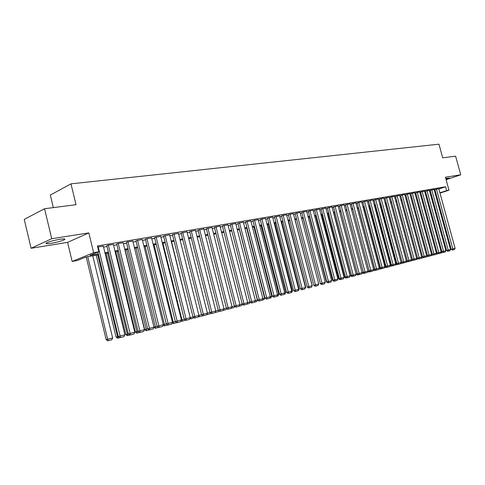 <?xml version="1.0" encoding="UTF-8"?>
<svg xmlns="http://www.w3.org/2000/svg" width="485" height="485" viewBox="0 0 485 485"><rect width="100%" height="100%" fill="white"/><g stroke="black" fill="none" stroke-linecap="round" stroke-linejoin="round"><path stroke-width="0.73" d="M51.113 243.306C56.963 242.27 61.365 241.087 64.311 239.76C65.857 238.802 64.39 238.644 59.916 239.287C54.059 240.317 49.628 241.5 46.615 242.839C45.038 243.822 46.536 243.979 51.113 243.306M445.994 179.323L449.395 178.013L445.763 178.474M98.497 254.783L85.821 257.044L77.267 260.518L72.156 261.439L93.635 252.673L98.831 251.763L89.901 255.389L98.279 253.897M67.573 242.367L88.852 232.909L51.719 238.711L44.565 208.732L24.25 219.378L31.095 248.278L67.573 242.367L72.156 261.439M53.332 207.61L50.325 195.067L70.986 183.845L438.961 144.184L442.708 157.819L455.609 156.17L460.75 174.806L445.418 177.207L448.983 190.205L439.986 193.097M51.719 238.711L31.095 248.278M446.103 179.699L460.75 174.806M103.329 246.144L97.673 247.004M113.344 244.422L107.834 245.258L106.839 245.786M123.172 242.742L117.764 243.555L116.752 244.088M132.811 241.087L127.506 241.894L126.476 242.421M142.269 239.469L136.012 240.784M151.55 237.874L145.379 239.178M160.662 236.316L154.57 237.601M169.611 234.782L163.59 236.056M178.395 233.279L172.448 234.54M187.022 231.8L181.147 233.049M195.491 230.345L189.69 231.581M203.815 228.92L198.086 230.145M211.993 227.52L206.331 228.732M220.032 226.143L214.437 227.344M227.932 224.791L222.403 225.98M235.698 223.458L230.229 224.634M243.331 222.148L237.929 223.318M250.842 220.863L245.495 222.021M258.22 219.602L252.94 220.742M265.483 218.359L260.257 219.493M272.625 217.135L267.459 218.256M279.651 215.928L274.54 217.044M286.568 214.746L281.512 215.849M293.37 213.582L288.369 214.673M300.069 212.436L295.116 213.515M306.659 211.302L301.761 212.375M313.146 210.193L308.302 211.254M319.536 209.102L314.741 210.15M325.829 208.023L321.082 209.065M332.025 206.962L327.326 207.992M338.13 205.919L333.474 206.943M344.138 204.888L339.53 205.901M350.061 203.876L345.502 204.882M355.893 202.875L351.376 203.876M361.64 201.887L357.172 202.882M367.309 200.917L362.877 201.899M372.892 199.965L368.503 200.935M378.397 199.02L374.05 199.99M383.823 198.092L379.519 199.05M389.17 197.177L384.908 198.129M394.444 196.273L390.219 197.213M399.646 195.382L395.457 196.316M404.775 194.503L400.622 195.431M409.831 193.642L405.721 194.558M414.82 192.787L410.746 193.697M419.743 191.945L415.7 192.848M424.599 191.114L420.592 192.012M429.389 190.29L425.418 191.181M434.111 189.483L430.177 190.369M438.858 188.98L445.642 186.767L97.424 245.974L98.831 251.763M103.56 247.095L107.015 246.501M113.575 245.368L116.921 244.792M123.402 243.676L126.646 243.118M133.042 242.021L136.188 241.475M142.499 240.39L145.548 239.869M151.781 238.796L154.739 238.287M160.893 237.226L163.76 236.735M169.835 235.686L172.618 235.207M178.619 234.176L181.311 233.709M187.246 232.691L189.859 232.242M195.716 231.23L198.25 230.793M204.039 229.799L206.495 229.375M212.218 228.393L214.6 227.98M220.257 227.01L222.566 226.61M228.15 225.646L230.393 225.264M235.916 224.312L238.087 223.937M243.549 222.997L245.652 222.639M251.054 221.706L253.097 221.354M258.438 220.439L260.415 220.099M265.695 219.19L267.611 218.856M272.837 217.959L274.698 217.638M279.863 216.746L281.664 216.437M286.781 215.558L288.52 215.261M293.583 214.388L295.268 214.097M300.276 213.236L301.912 212.951M306.866 212.103L308.454 211.83M313.358 210.987L314.892 210.72M319.742 209.884L321.228 209.629M326.035 208.805L327.472 208.556M332.231 207.738L333.619 207.495M338.33 206.689L339.676 206.452M344.344 205.652L345.647 205.428M350.261 204.634L351.522 204.415M356.093 203.627L357.318 203.421M361.84 202.639L363.022 202.439M367.509 201.663L368.649 201.469M373.092 200.705L374.19 200.517M378.591 199.759L379.658 199.571M384.017 198.826L385.048 198.644M389.364 197.904L390.358 197.734M394.638 196.995L395.596 196.831M399.84 196.098L400.762 195.94M404.963 195.219L405.854 195.067M410.025 194.346L410.88 194.2M415.008 193.491L415.839 193.345M419.931 192.642L420.725 192.503M424.787 191.805L425.551 191.672M429.577 190.981L430.31 190.854M434.299 190.168L435.009 190.047M438.779 188.683L434.875 189.562M88.852 232.909L93.635 252.673M445.642 186.767L446.697 190.605L448.983 190.205M44.565 208.732L76.024 204.712L70.986 183.845M431.523 195.285L430.783 195.419M426.77 196.134L426 196.273M421.95 196.995L421.156 197.14M417.064 197.868L416.239 198.019M412.117 198.753L411.256 198.905M407.097 199.65L406.206 199.808M402.01 200.56L401.089 200.723M396.851 201.481L395.893 201.651M391.619 202.415L390.625 202.591L406.363 261.015L411.541 259.693L394.432 196.237M386.315 203.36L385.284 203.548M380.931 204.324L379.87 204.512M375.475 205.3L374.371 205.494M369.934 206.289L368.8 206.495M364.32 207.295L363.138 207.501M358.615 208.314L357.396 208.526M352.831 209.344L351.57 209.569M346.963 210.393L345.659 210.623M341.003 211.46L339.658 211.696M334.953 212.539L333.565 212.788M328.812 213.636L327.375 213.891M322.58 214.752L321.094 215.013M316.244 215.88L314.71 216.152M309.812 217.031L308.23 217.31M303.283 218.195L301.646 218.486M296.65 219.384L294.959 219.681M289.909 220.584L288.163 220.899M283.058 221.809L281.258 222.13M276.098 223.052L274.243 223.385M269.023 224.319L267.108 224.658M261.833 225.604L259.857 225.955M254.522 226.907L252.485 227.271M247.089 228.235L244.986 228.611M239.529 229.587L237.359 229.975M231.842 230.957L229.605 231.357M224.021 232.357L221.718 232.77M216.067 233.776L213.685 234.2M207.974 235.225L205.519 235.661M199.735 236.692L197.201 237.147M191.351 238.19L188.738 238.656M182.815 239.717L180.123 240.196M174.127 241.269L171.35 241.766M165.276 242.852L162.414 243.361M156.267 244.458L153.315 244.986M147.088 246.101L144.039 246.647M137.734 247.768L134.594 248.332M128.204 249.472L124.96 250.054M118.492 251.206L115.145 251.806M108.591 252.976L105.142 253.594M430.862 195.704L431.571 195.479M436.179 194.321L435.494 194.546M431.656 195.776L430.947 196.007M439.901 192.794L446.697 190.605M104.93 252.715L108.379 252.103M114.939 250.939L118.279 250.345M124.754 249.193L127.991 248.617M134.381 247.483L137.528 246.926M143.833 245.804L146.876 245.258M153.108 244.155L156.061 243.628M162.208 242.536L165.076 242.027M171.144 240.948L173.921 240.451M179.923 239.384L182.615 238.905M188.538 237.856L191.151 237.389M197.001 236.353L199.535 235.898M205.319 234.873L207.774 234.437M213.491 233.418L215.867 232.994M221.518 231.994L223.827 231.581M229.411 230.587L231.648 230.193M237.165 229.211L239.335 228.823M244.792 227.853L246.895 227.483M252.291 226.519L254.328 226.162M259.663 225.21L261.639 224.858M266.92 223.918L268.835 223.579M274.055 222.651L275.91 222.324M281.07 221.402L282.87 221.087M287.981 220.178L289.721 219.869M294.777 218.971L296.462 218.668M301.464 217.783L303.101 217.492M308.048 216.607L309.63 216.328M314.529 215.455L316.062 215.182M320.912 214.321L322.398 214.061M327.193 213.206L328.63 212.951M333.383 212.109L334.771 211.86M339.476 211.023L340.822 210.781M345.484 209.956L346.781 209.726M351.395 208.902L352.656 208.683M357.221 207.871L358.439 207.653M362.968 206.846L364.144 206.64M368.624 205.84L369.764 205.64M374.202 204.852L375.299 204.658M379.694 203.876L380.761 203.682M385.114 202.912L386.145 202.73M390.455 201.96L391.45 201.784M395.724 201.026L396.682 200.857M400.919 200.099L401.841 199.935M406.042 199.189L406.927 199.032M411.092 198.292L411.947 198.141M416.075 197.407L416.9 197.262M420.992 196.534L421.786 196.395M425.836 195.673L426.606 195.534M430.619 194.818L431.359 194.691M435.342 193.982L436.051 193.854M438.767 188.653L455.088 248.284L451.202 249.302L452.305 250.096L452.948 249.927L452.808 248.884L436.445 189.047M434.869 189.526L451.202 249.302M455.088 248.284L454.542 249.508L452.948 249.927M441.156 251.903L441.908 251.709M442.247 251.976L441.89 252.776L440.641 253.103M434.105 189.447L450.51 249.484L446.588 250.509L447.697 251.309L448.34 251.139L448.195 250.09L431.747 189.853M430.171 190.332L446.588 250.509M450.51 249.484L449.959 250.715L448.34 251.139M429.377 190.259L445.867 250.703L441.914 251.733L443.029 252.539L443.672 252.37L443.52 251.315L426.988 190.666M425.412 191.151L441.914 251.733M445.867 250.703L445.315 251.939L443.672 252.37M424.587 191.078L441.162 251.933L437.173 252.976L438.294 253.782L438.943 253.619L438.786 252.558L422.168 191.49M420.586 191.975L437.173 252.976M441.162 251.933L440.604 253.182L438.943 253.619M419.731 191.908L436.397 253.182L432.371 254.231L433.499 255.049L434.148 254.886L433.984 253.813L417.282 192.327M415.693 192.812L432.371 254.231M436.397 253.182L435.833 254.437L434.148 254.886M436.385 253.152L437.167 252.946M437.597 253.279L437.282 253.988L435.863 254.364M431.553 254.419L432.365 254.207M432.887 254.607L432.614 255.219L431.026 255.637M426.648 255.704L427.497 255.48M428.116 255.953L427.885 256.462L426.121 256.929M421.683 257.001L422.556 256.777M423.278 257.317L423.09 257.729L421.15 258.238M421.338 257.82L421.398 258.172M414.808 192.751L431.559 254.449L427.503 255.51L428.637 256.329L429.286 256.165L429.116 255.092L412.323 193.175M410.734 193.66L427.503 255.51M431.559 254.449L430.995 255.716L429.286 256.165M416.645 258.323L417.555 258.087M418.367 258.699L416.106 259.566M416.421 258.875L416.518 259.463M409.819 193.606L426.661 255.734L422.562 256.801L423.708 257.632L424.357 257.462L424.187 256.383L407.303 194.036M405.709 194.521L422.562 256.801M426.661 255.734L426.091 257.008L424.357 257.462M411.535 259.663L412.474 259.414M413.396 260.106L410.995 260.912M411.432 259.948L411.565 260.766M404.763 194.467L421.689 257.038L417.561 258.117L418.707 258.948L419.355 258.778L419.179 257.693L402.204 194.903M400.616 195.394L417.561 258.117M421.689 257.038L421.113 258.317L419.355 258.778M406.351 261.021L406.551 262.088L405.848 262.197M408.352 261.53L406.551 262.088M399.634 195.346L416.651 258.353L412.48 259.445L413.638 260.281L414.293 260.118L414.105 259.02L397.045 195.788M395.445 196.279L412.48 259.445M416.651 258.353L416.069 259.645L414.293 260.118M401.095 262.397L385.466 203.512M403.217 262.961L401.465 263.428L401.271 262.349L402.107 262.13M401.465 263.428L400.646 263.452M390.207 197.177L407.333 260.791L408.503 261.639L409.152 261.47L391.807 196.686M411.541 259.693L410.959 260.997L409.152 261.47M395.766 263.791L396.112 263.701L380.222 204.452M397.93 264.355L396.312 264.786L396.112 263.701L396.809 263.519M396.312 264.786L395.366 264.725M389.158 197.134L406.363 261.051L402.113 262.161L403.29 263.015L403.938 262.846L403.744 261.736L386.496 197.595M384.896 198.086L402.113 262.161M406.363 261.051L405.769 262.361L403.938 262.846M390.358 265.21L390.874 265.077L374.899 205.404M392.565 265.768L391.08 266.162L390.874 265.077L391.437 264.925M391.08 266.162L390.019 266.01M383.811 198.05L401.107 262.427L396.821 263.549L397.997 264.404L398.652 264.24L398.452 263.125L381.107 198.517M379.506 199.008L396.821 263.549M401.107 262.427L400.513 263.749L398.652 264.24M384.866 266.647L385.563 266.465L369.503 206.367M387.121 267.205L385.775 267.556L385.563 266.465L385.987 266.356M385.775 267.556L384.587 267.32M378.385 198.977L395.772 263.828L391.443 264.955L392.638 265.822L393.286 265.653L393.08 264.531L375.645 199.45M374.038 199.947L391.443 264.955M395.772 263.828L395.172 265.156L393.286 265.653M379.3 268.102L380.179 267.878L364.035 207.344M381.598 268.66L380.398 268.975L380.458 267.805M380.398 268.975L379.767 269.139L379.082 268.642M373.644 269.587L374.717 269.308L358.488 208.332M375.996 270.139L374.941 270.412L374.844 269.272M374.941 270.412L374.311 270.575L373.492 269.981M367.909 271.085L369.152 270.763M370.31 271.636L368.776 272.036L367.824 271.339M369.188 270.818L369.406 271.873M372.88 199.923L390.364 265.246L385.993 266.386L387.194 267.253L387.848 267.083L387.63 265.962L370.097 200.396M368.491 200.893L385.993 266.386M390.364 265.246L389.758 266.58L387.848 267.083M367.297 200.875L384.878 266.683L380.464 267.835L381.671 268.708L382.325 268.538L382.101 267.411L364.478 201.36M362.865 201.857L380.464 267.835M384.878 266.683L384.265 268.029L382.325 268.538M361.634 201.845L379.306 268.138L374.856 269.302L376.069 270.187L376.724 270.018L376.493 268.878L358.767 202.336M357.16 202.833L374.856 269.302M379.306 268.138L378.694 269.496L376.724 270.018M362.089 272.612L363.368 272.279M364.538 273.158L363.156 273.516L362.065 272.722M363.604 272.479L363.792 273.352M355.881 202.827L373.656 269.624L369.158 270.794L370.382 271.685L371.037 271.515L370.801 270.369L352.977 203.324M351.364 203.827L369.158 270.794M373.656 269.624L373.038 270.988L371.037 271.515M339.736 211.684L356.257 274.14L357.5 273.819M358.676 274.698L357.463 275.019L356.257 274.14M357.948 274.164L358.1 274.849M350.049 203.827L367.921 271.127L363.38 272.309L364.611 273.207L365.266 273.037L365.017 271.885L347.096 204.331M345.49 204.834L363.38 272.309M367.921 271.127L367.297 272.503L365.266 273.037M333.862 212.733L350.467 275.656L351.546 275.377M352.728 276.268L351.68 276.541L350.467 275.656M352.207 275.886L352.316 276.377M344.126 204.84L362.095 272.649L357.512 273.849L358.748 274.752L359.409 274.583L359.155 273.419L341.131 205.349M339.518 205.858L357.512 273.849M362.095 272.649L361.47 274.037L359.409 274.583M327.896 213.8L344.592 277.196L345.496 276.959M346.69 277.856L345.811 278.087L344.592 277.196M338.112 205.87L356.184 274.201L351.552 275.407L352.801 276.317L353.462 276.147L353.195 274.983L335.074 206.386M333.462 206.895L351.552 275.407M356.184 274.201L355.553 275.601L353.462 276.147M321.84 214.879L338.627 278.754L339.354 278.566M340.555 279.475L339.858 279.657L338.627 278.754M332.013 206.913L350.188 275.771L345.508 276.99L346.763 277.911L347.424 277.741L347.151 276.565L328.927 207.441M327.314 207.944L345.508 276.99M350.188 275.771L349.546 277.184L347.424 277.741M315.693 215.977L332.577 280.342L333.116 280.203M334.329 281.112L333.813 281.245L332.577 280.342M325.817 207.974L344.089 277.365L339.367 278.602L340.628 279.53L341.288 279.36L341.01 278.178L322.683 208.508M321.07 209.017L339.367 278.602M344.089 277.365L343.447 278.79L341.288 279.36M309.454 217.092L326.429 281.955L326.787 281.858M327.999 282.779L326.429 281.955M319.524 209.047L337.906 278.99L333.128 280.233L334.401 281.167L335.062 280.997L334.771 279.809L316.341 209.593M314.729 210.102L333.128 280.233M337.906 278.99L337.251 280.421L335.062 280.997M303.119 218.226L320.349 283.543M321.573 284.471L320.191 283.586M313.134 210.138L331.619 280.633L326.793 281.894L328.078 282.834L328.739 282.664L328.442 281.47L309.903 210.696M308.29 211.199L326.793 281.894M331.619 280.633L330.964 282.082L328.739 282.664M306.647 211.248L325.235 282.306L320.361 283.579L321.652 284.531L322.313 284.362L303.361 211.812M301.749 212.321L320.361 283.579M325.235 282.306L324.574 283.761L322.313 284.362M300.051 212.375L318.748 284.01L313.819 285.295L315.123 286.247L315.783 286.083L296.717 212.951M295.104 213.461L313.819 285.295M318.748 284.01L318.081 285.477L315.783 286.083M295.056 219.669L312.243 285.671L311.528 287.12M288.472 220.845L305.756 287.375L304.822 288.89M305.453 287.453L305.756 287.375M293.358 213.521L312.158 285.732L307.181 287.035L308.49 287.999L309.151 287.829L289.969 214.103M288.357 214.612L307.181 287.035M312.158 285.732L311.485 287.211L309.151 287.829M281.791 222.039L299.172 289.096L298.505 290.551L298.014 290.685M298.651 289.236L299.172 289.096M286.55 214.685L305.465 287.49L300.427 288.805L301.755 289.775L302.41 289.606L283.107 215.273M281.494 215.789L300.427 288.805M305.465 287.49L304.78 288.981L302.41 289.606M275.001 223.252L292.479 290.848L291.806 292.316L291.091 292.51M291.734 291.048L292.479 290.848M279.639 215.867L298.657 289.272L293.57 290.6L294.904 291.582L295.559 291.412L276.141 216.468M274.528 216.983L293.57 290.6M298.657 289.272L297.972 290.776L295.559 291.412M268.102 224.482L285.677 292.631L285.004 294.11L284.052 294.359M284.701 292.885L285.677 292.631M272.612 217.074L291.746 291.085L286.599 292.425L287.938 293.413L288.599 293.243L269.054 217.68M267.441 218.195L286.599 292.425M291.746 291.085L291.048 292.6L288.599 293.243M261.094 225.731L278.772 294.443L278.087 295.935L276.899 296.244M277.553 294.759L278.772 294.443M265.465 218.292L284.713 292.928L279.512 294.286L280.863 295.28L281.518 295.11L261.851 218.911M260.245 219.426L279.512 294.286M284.713 292.928L284.01 294.456L281.518 295.11M258.208 219.535L277.565 294.801L272.303 296.171L273.667 297.178L274.322 297.008L254.528 220.166M252.921 220.681L272.303 296.171M277.565 294.801L276.856 296.341L274.322 297.008M250.824 220.796L270.297 296.705L264.974 298.093L266.35 299.106L267.005 298.936L247.083 221.439M245.477 221.954L264.974 298.093M270.297 296.705L269.581 298.257L267.005 298.936M253.97 227.004L271.752 296.28L271.06 297.784L269.624 298.166M270.284 296.662L271.752 296.28M246.732 228.302L264.61 298.148L263.913 299.669L262.227 300.112M262.894 298.602L264.61 298.148M239.372 229.611L257.359 300.051L256.656 301.579L254.698 302.094M255.377 300.573L257.359 300.051M243.318 222.081L262.9 298.639L257.523 300.045L258.905 301.07L259.56 300.9L239.517 222.73M237.911 223.245L257.523 300.045M262.9 298.639L262.179 300.209L259.56 300.9M247.726 302.573L249.933 301.997M249.957 302.04L249.272 303.525L247.047 304.113M235.68 223.391L255.383 300.609L249.939 302.028L251.339 303.064L251.994 302.895L231.812 224.052M230.211 224.567L249.939 302.028M255.383 300.609L254.655 302.191L251.994 302.895M239.942 304.61L242.221 304.016M242.379 304.162L241.766 305.501L239.257 306.162M227.914 224.719L247.738 302.616L242.227 304.053L243.634 305.095L244.288 304.926L223.985 225.392M222.385 225.907L242.227 304.053M247.738 302.616L246.998 304.21L244.288 304.926M232.024 306.69L234.37 306.071M234.679 306.326L234.128 307.514L231.333 308.254M220.014 226.071L239.954 304.653L234.382 306.108L235.801 307.157L236.456 306.993L216.013 226.75M214.418 227.271L234.382 306.108M239.954 304.653L239.214 306.265L236.456 306.993M223.967 308.799L226.386 308.163M226.841 308.527L226.362 309.563L223.27 310.376M223.482 309.909L223.615 310.285M211.975 227.441L232.036 306.726L226.398 308.199L227.829 309.26L228.477 309.09L207.907 228.138M206.313 228.653L226.398 308.199M232.036 306.726L231.284 308.351L228.477 309.09M215.764 310.946L218.262 310.291M218.868 310.77L218.468 311.643L215.061 312.534M215.431 311.728L215.667 312.382M203.797 228.841L223.979 308.836L218.268 310.327L219.711 311.4L220.366 311.231L199.656 229.55M198.068 230.066L218.268 310.327M223.979 308.836L223.221 310.479L220.366 311.231M207.41 313.134L209.987 312.461M210.757 313.055L210.429 313.759L206.786 314.547M207.24 313.577L207.58 314.51M195.473 230.266L215.776 310.988L209.999 312.498L211.454 313.577L212.103 313.407L191.254 230.987M189.671 231.503L209.999 312.498M215.776 310.988L215.007 312.643L212.103 313.407M198.911 315.359L201.566 314.668M202.494 315.383L202.251 315.917L198.729 316.838L198.377 316.578M198.898 315.456L199.353 316.681M186.998 231.715L207.422 313.177L201.578 314.704L203.045 315.79L203.688 315.626L182.706 232.448M181.129 232.964L201.578 314.704M207.422 313.177L206.652 314.844L203.688 315.626M190.253 317.626L171.575 241.724M194.091 317.76L190.981 318.881L190.478 317.572L192.994 316.911M190.981 318.881L189.811 318.639M178.371 233.188L198.923 315.402L193 316.947L194.479 318.051L195.122 317.881L174 233.94M172.43 234.455L193 316.947M198.923 315.402L198.141 317.087L195.122 317.881M181.432 319.936L181.936 319.809L162.924 243.27M185.531 320.179L182.457 321.131L181.936 319.809L184.258 319.203M182.457 321.131L181.833 321.288L181.093 320.737M169.586 234.691L190.259 317.675L184.27 319.239L185.761 320.349L186.404 320.185L165.136 235.455M163.566 235.971L184.27 319.239M190.259 317.675L189.471 319.372L186.404 320.185M172.448 322.289L173.242 322.088L154.115 244.846M176.789 322.622L173.775 323.416L173.242 322.088L175.364 321.531M173.775 323.416L173.157 323.574L172.211 322.871M160.644 236.225L181.445 319.985L175.37 321.567L176.873 322.689L177.516 322.525L156.103 237.001M154.545 237.511L175.37 321.567M181.445 319.985L180.644 321.7L177.516 322.525M163.293 324.689L164.385 324.404L145.148 246.447M167.737 325.011L164.936 325.744L164.385 324.404L166.3 323.907M164.936 325.744L164.324 325.902L163.16 325.041M151.526 237.783L172.46 322.337L166.306 323.944L167.828 325.071L168.465 324.908L146.906 238.571M145.354 239.087L166.306 323.944M172.46 322.337L171.654 324.071L168.465 324.908M153.963 327.132L155.37 326.769L136.018 248.077M158.516 327.436L155.94 328.115L155.37 326.769L157.067 326.326M155.94 328.115L155.327 328.272L153.945 327.242M142.244 239.372L163.299 324.738L157.073 326.363L158.607 327.502L159.238 327.345L137.54 240.178M135.988 240.687L157.073 326.363M163.299 324.738L162.487 326.484L159.238 327.345M125.172 250.017L144.657 329.57L146.185 329.176L126.718 249.739M149.119 329.915L146.773 330.534L146.185 329.176L147.652 328.788M146.773 330.534L146.161 330.691L144.657 329.57M132.787 240.99L153.975 327.181L147.664 328.83L149.21 329.982L149.841 329.818L127.991 241.809M126.452 242.318L147.664 328.83M153.975 327.181L153.151 328.945L149.841 329.818M115.709 251.709L135.309 332.019L136.831 331.625L117.243 251.43M139.541 332.437L137.431 332.995L136.831 331.625L138.061 331.303M137.431 332.995L136.825 333.146L135.309 332.019M123.148 242.639L144.463 329.673L138.073 331.34L139.625 332.504L140.256 332.346L118.255 243.476M116.727 243.979L138.073 331.34M144.463 329.673L143.633 331.455L140.256 332.346M106.063 253.431L125.785 334.511L127.294 334.123L107.591 253.158M129.774 335.014L127.913 335.499L127.294 334.123L128.282 333.862M127.913 335.499L127.306 335.656L125.785 334.511M113.32 244.319L134.769 332.213L128.289 333.904L129.865 335.08L130.489 334.923L108.337 245.167M106.815 245.677L128.289 333.904M134.769 332.213L133.927 334.013L130.489 334.923M96.236 255.183L116.073 337.057L117.576 336.669L97.752 254.916M119.813 337.633L118.213 338.057L117.576 336.669L118.31 336.475M118.213 338.057L117.612 338.209L116.073 337.057M103.305 246.028L124.887 334.802L118.322 336.517L119.904 337.705L120.529 337.548L98.219 246.901M97.861 252.158L118.322 336.517M124.887 334.802L124.033 336.62L120.529 337.548M86.215 256.971L106.179 339.645L107.67 339.264L87.724 256.704M92.762 255.807L112.647 337.96L111.811 339.742L108.325 340.664L107.731 340.816L106.179 339.645M108.325 340.664L107.67 339.264L112.647 337.96M64.311 239.76L64.105 238.899"/></g></svg>
